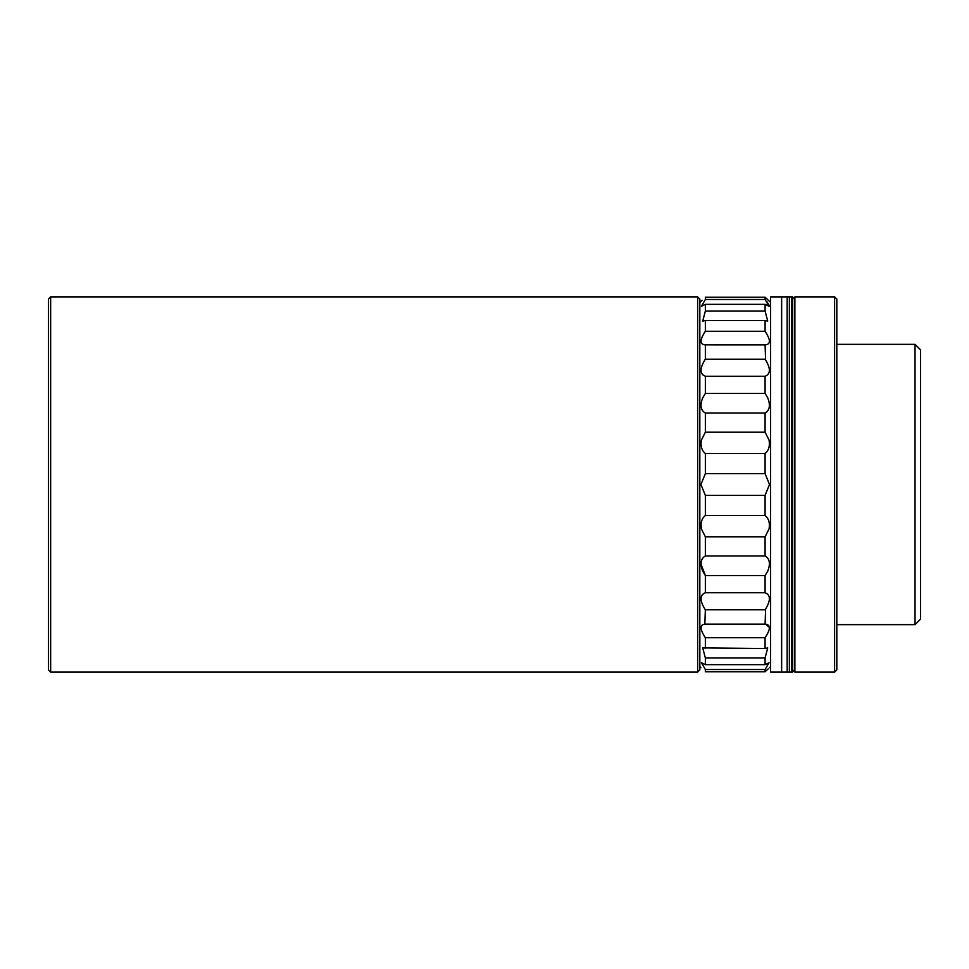 <?xml version="1.0" encoding="UTF-8"?>
<svg xmlns="http://www.w3.org/2000/svg" width="969" height="969" viewBox="0 0 969 969"><rect width="100%" height="100%" fill="white"/><g stroke="black" fill="none" stroke-linecap="round" stroke-linejoin="round"><path stroke-width="1.45" d="M915.027 344.346L920.55 349.87L920.55 619.13L915.027 624.654L915.027 344.346L836.816 344.346M770.609 302.413L765.086 297.217L765.086 299.482L769.047 306.313L765.086 304.339L765.086 311.025L767.727 321.09L765.086 320.485L765.086 331.277C770.803 339.949 770.803 344.479 765.086 344.867L765.607 359.959C770.803 368.656 770.634 374.082 765.086 376.251L765.086 393.414L767.727 397.835C770.621 405.236 769.737 410.311 765.086 413.06L765.086 432.198L769.047 440.047C770.076 446.055 768.756 450.524 765.086 453.456L765.086 473.599L769.507 484.5L765.086 495.401L765.086 515.544C768.744 518.463 770.076 522.921 769.047 528.953L765.086 536.802L765.086 555.94C769.737 558.677 770.609 563.752 767.727 571.165L765.086 575.586L765.086 592.749C770.634 594.893 770.815 600.332 765.607 609.041L765.086 624.133C770.803 624.496 770.803 629.038 765.086 637.723L765.086 648.515L767.727 647.91L765.086 657.975L765.086 664.661L769.047 662.687L765.086 669.518L765.086 671.783L768.223 668.864M765.583 344.891L705.359 344.867L705.359 359.208L765.086 359.208M770.609 666.587L769.507 667.689M765.086 609.792L705.359 609.792L704.838 609.041C699.63 600.344 699.812 594.918 705.359 592.749L765.086 592.749L767.981 594.372M700.938 564.006L705.359 575.586L702.719 571.165C699.824 563.764 700.708 558.689 705.359 555.94L765.086 555.94M765.086 536.802L705.359 536.802L701.399 528.953C700.369 522.945 701.689 518.476 705.359 515.544L765.086 515.544M765.086 453.456L705.359 453.456C701.689 450.537 700.369 446.079 701.399 440.047L705.359 432.198L765.086 432.198M765.086 413.06L705.359 413.06C700.708 410.323 699.824 405.248 702.719 397.835L705.359 393.414L765.086 393.414M702.464 374.628L705.359 376.251C699.812 374.107 699.63 368.668 704.838 359.959L705.359 359.208M765.086 495.401L705.359 495.401L700.938 484.5L705.359 473.599L765.086 473.599M705.359 453.456L705.359 473.599M705.359 413.06L705.359 432.198M765.086 376.251L705.359 376.251L705.359 393.414M765.086 320.485L705.359 320.485L705.359 331.277C699.642 339.962 699.642 344.504 705.359 344.867L704.875 344.891M705.359 320.485L702.719 321.09L705.359 311.025L765.086 311.025M765.086 304.339L705.359 304.339L705.359 311.025M705.359 304.339L701.399 306.313L705.359 299.482L765.086 299.482M765.086 297.217L705.359 297.217C699.642 302.522 699.642 302.522 705.359 297.217L705.359 299.482M699.836 302.413L702.125 300.22M768.199 668.889L765.086 671.783L705.359 671.783C699.642 666.478 699.642 666.478 705.359 671.783L705.359 669.518L701.399 662.687L705.359 664.661L765.086 664.661M769.495 627.597L765.607 624.109M769.495 305.853L766.891 301.638M765.086 669.518L705.359 669.518M765.086 657.975L705.359 657.975L705.359 664.661M705.359 657.975L702.719 647.91L765.086 648.515M765.086 637.723L705.359 637.723L705.359 648.515M705.359 637.723C699.642 629.051 699.642 624.52 705.359 624.133L765.086 624.133M704.838 624.109L705.359 609.792M765.086 575.586L705.359 575.586L705.359 592.749M705.359 536.802L705.359 555.94M705.359 495.401L705.359 515.544M705.359 331.277L765.086 331.277M792.678 480.103L792.678 296.889L791.576 296.889L791.576 672.111L770.609 672.111L770.609 296.889L781.644 296.889L781.644 672.111L781.644 296.889L787.155 296.889L787.155 672.111L787.155 296.889L789.372 296.889L789.372 672.111L789.372 296.889L791.576 296.889L791.576 672.111L792.678 672.111L792.678 480.103M792.678 669.894L794.883 672.111L794.883 296.889L792.678 299.106M834.612 296.889L836.816 299.106L836.816 669.894L834.612 672.111L834.612 296.889L794.883 296.889M50.654 672.111L48.45 669.894L48.45 299.106L50.654 296.889L50.654 672.111L697.632 672.111L697.632 296.889L699.836 299.106L699.836 669.894L697.632 672.111M915.027 624.654L836.816 624.654M699.836 666.587L700.938 667.689M834.612 672.111L794.883 672.111M50.654 296.889L697.632 296.889"/></g></svg>
